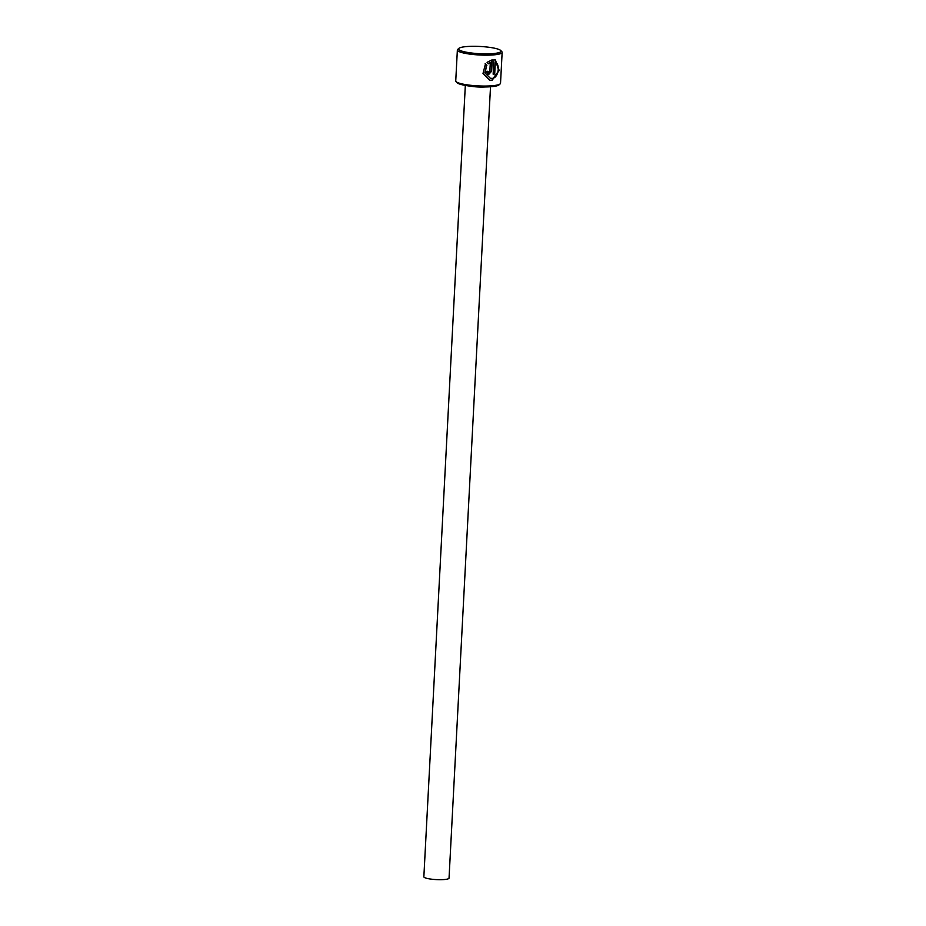 <?xml version="1.0" encoding="UTF-8"?>
<svg xmlns="http://www.w3.org/2000/svg" width="926" height="926" viewBox="0 0 926 926"><rect width="100%" height="100%" fill="white"/><g stroke="black" fill="none" stroke-linecap="round" stroke-linejoin="round"><path stroke-width="1.39" d="M490.224 78.189L484.842 72.876L486.578 65.167L485.178 72.957L490.224 78.189L492.1 78.386C498.639 78.189 500.376 64.021 495.317 62.181L494.692 73.999A22.421 3.82 -177 0 1 493.141 74.173L493.905 59.715L495.236 59.924L499.195 70.434L491.995 80.458L489.623 80.215L483.002 73.49L485.49 63.801L486.914 65.26M489.449 80.157L491.66 80.365L498.801 70.781L495.468 60.016M488.511 72.274L487.597 71.267M488.743 74.439L485.884 71.383A22.421 3.82 3 0 0 487.933 71.36L488.847 72.367L489.842 71.29L490.305 62.574L488.419 63.778L487.064 62.32L492.227 59.854L491.637 71.198L488.743 74.439L487.956 74.346M488.257 72.24L488.847 72.367M488.407 74.346L491.301 71.105L491.88 59.924M500.156 83.884L498.998 84.903A21.298 3.623 -177 0 1 482.944 86.963A21.298 3.623 -177 0 1 461.067 84.486A21.298 3.623 -177 0 1 457.097 82.703L456.043 81.581A22.421 3.82 3 0 0 460.222 83.456A22.421 3.82 3 0 0 483.256 86.049A22.421 3.82 3 0 0 500.156 83.884A22.421 3.82 3 0 0 500.526 83.247L502.147 52.354A22.421 3.82 -177 0 1 486.74 55.166A22.421 3.82 -177 0 1 461.842 52.562A22.421 3.82 -177 0 1 457.363 50.016A22.421 3.82 -177 0 1 457.733 49.367L458.891 48.36A21.298 3.623 3 0 0 462.803 51.393A21.298 3.623 3 0 0 488.176 53.847A21.298 3.623 3 0 0 500.792 50.56A21.298 3.623 3 0 0 496.822 48.765A21.298 3.623 3 0 0 474.945 46.3A21.298 3.623 3 0 0 458.891 48.36M500.792 50.56L501.846 51.682A22.421 3.82 -177 0 1 502.147 52.354M490.514 86.755L449.041 878.114A12.617 2.141 -177 0 1 440.382 879.7A12.617 2.141 -177 0 1 426.377 878.23A12.617 2.141 -177 0 1 423.853 876.795L465.327 85.435M457.363 50.016L455.742 80.898A22.421 3.82 3 0 0 456.043 81.581M488.083 63.674L490.305 62.574M486.578 65.167L485.155 63.709M493.153 74.045A22.421 3.82 3 0 0 494.357 73.906L494.692 73.999M494.357 73.906L495.317 62.181M470.582 86.187A12.617 2.141 3 0 0 485.212 86.963"/></g></svg>
